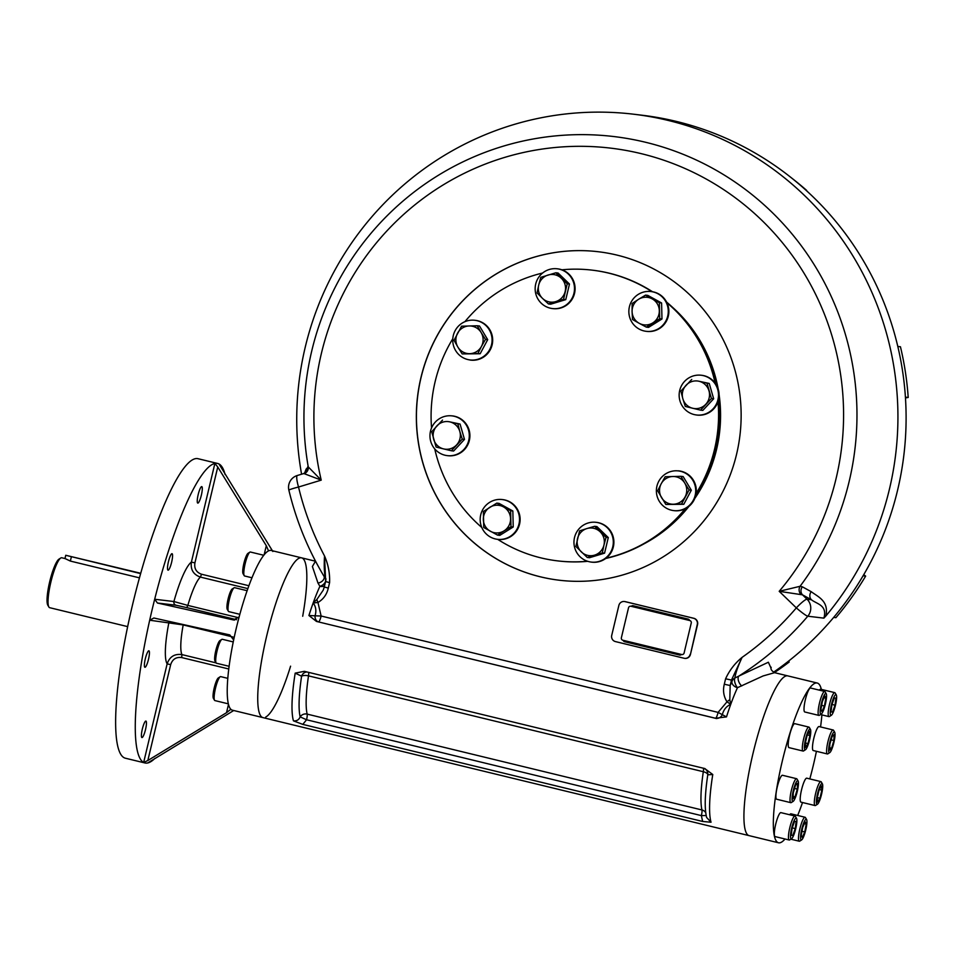 <?xml version="1.0" encoding="UTF-8"?>
<svg xmlns="http://www.w3.org/2000/svg" width="956" height="956" viewBox="0 0 956 956"><rect width="100%" height="100%" fill="white"/><g stroke="black" fill="none" stroke-linecap="round" stroke-linejoin="round"><path stroke-width="1.43" d="M140.735 573.289L65.749 555.281L140.651 573.6M127.662 626.622L49.652 607.681A25.681 4.864 -76.4 0 1 48.864 606.988A25.681 4.864 -76.4 0 1 50.847 582.144A25.681 4.864 -76.4 0 1 60.754 558.017A25.681 4.864 -76.4 0 1 61.662 557.742A25.681 4.864 -76.4 0 1 61.782 557.766L64.972 558.543M48.864 606.988L47.8 605.184A24.139 4.577 -76.4 0 1 49.676 581.822A24.139 4.577 -76.4 0 1 58.973 559.14L60.754 558.017M71.377 556.786L70.362 561.076L139.468 577.854M70.362 561.076L65.104 558.579M170.67 664.635L167.145 663.858C169.63 656.7 174.554 653.617 181.939 654.597L181.688 657.561C176.143 656.844 172.474 659.21 170.67 664.635L147.833 760.51L143.651 762.47A154.095 29.206 -76.4 0 1 149.686 620.217L153.88 618.006L229.822 634.927L233.646 639.97A82.18 15.571 103.6 0 1 239.12 616.99L233.384 619.93L157.441 603.021L154.681 599.245A154.095 29.206 -76.4 0 1 214.885 463.469L217.753 466.994L194.916 562.869C194.068 568.533 196.279 572.321 201.537 574.233L248.919 585.741M147.833 760.51L226.524 712.686L230.743 709.34M272.866 551.493L218.972 463.959A154.095 29.206 -76.4 0 1 225.09 474.511M154.992 758.287A154.095 29.206 -76.4 0 1 147.738 762.96L233.718 710.511M217.753 466.994L266.294 545.721L268.517 550.787M141.404 735.009A8.473 1.601 -76.4 0 1 143.221 725.891A8.473 1.601 -76.4 0 1 145.921 721.075A8.473 1.601 -76.4 0 1 145.479 729.691A8.473 1.601 -76.4 0 1 141.918 737.554A8.473 1.601 -76.4 0 1 141.404 735.009M145.3 658.851A8.473 1.601 -76.4 0 1 148.909 650.809A8.473 1.601 -76.4 0 1 148.467 659.425A8.473 1.601 -76.4 0 1 144.906 667.276A8.473 1.601 -76.4 0 1 145.3 658.851M170.299 555.962A8.473 1.601 -76.4 0 1 172.044 553.691A8.473 1.601 -76.4 0 1 171.602 562.307A8.473 1.601 -76.4 0 1 168.041 570.158A8.473 1.601 -76.4 0 1 167.814 564.817A8.473 1.601 -76.4 0 1 170.299 555.962M201.74 486.616A8.473 1.601 -76.4 0 1 201.776 486.616A8.473 1.601 -76.4 0 1 201.334 495.232A8.473 1.601 -76.4 0 1 197.773 503.095A8.473 1.601 -76.4 0 1 198.191 494.575A8.473 1.601 -76.4 0 1 201.74 486.616M218.912 463.971L218.972 463.959A154.095 29.206 -76.4 0 0 217.669 463.469L198.059 458.713A154.095 29.206 -76.4 0 0 166.308 500.012A154.095 29.206 -76.4 0 0 121.316 660.99A154.095 29.206 -76.4 0 0 125.344 758.204L144.953 762.96A154.095 29.206 -76.4 0 1 143.651 762.47L167.145 663.858A53.417 10.122 -76.4 0 1 168.901 622.523A3.083 3.023 96.8 0 1 169.379 621.46M247.867 588.609L200.401 577.089C193.387 574.604 190.387 569.597 191.391 562.092L194.916 562.869M238.809 617.779L187.842 605.411L186.743 607.61L176.119 605.256A3.083 3.023 96.8 0 1 173.896 601.539L187.842 605.411A41.096 7.791 -76.4 0 1 200.401 577.089L201.537 574.233M233.013 637.019L183.194 624.925L149.686 620.217A154.095 29.206 -76.4 0 1 154.681 599.245L173.896 601.539A53.417 10.122 -76.4 0 1 191.391 562.092L214.885 463.469A154.095 29.206 -76.4 0 1 217.669 463.469M144.953 762.96A154.095 29.206 -76.4 0 0 147.738 762.96L147.678 762.948M263.235 717.657A82.18 15.571 -76.4 0 1 262.888 717.598A82.18 15.571 -76.4 0 1 267.142 634.055A82.18 15.571 -76.4 0 1 301.666 557.862A82.18 15.571 -76.4 0 1 302.705 616.262M290.588 666.177A82.18 15.571 -76.4 0 1 265.672 717.096M785.019 838.998A82.18 15.571 -76.4 0 1 778.483 842.774L749.074 835.628A82.18 15.571 -76.4 0 1 753.113 752.993A82.18 15.571 -76.4 0 1 787.505 675.832A82.18 15.571 -76.4 0 1 787.863 675.904A82.18 15.571 103.6 0 0 753.328 752.097A82.18 15.571 103.6 0 0 749.074 835.628L262.888 717.598A82.18 15.571 -76.4 0 1 267.142 634.055A82.18 15.571 -76.4 0 1 301.666 557.862L271.181 550.465A82.18 15.571 103.6 0 0 268.397 550.955A82.18 15.571 -76.4 0 0 239.12 616.99M262.888 717.598L232.404 710.188A82.18 15.571 103.6 0 1 230.707 709.161A82.18 15.571 -76.4 0 1 233.646 639.97M623.181 640.305A2.055 2.02 96.8 0 0 624.638 641.715L679.525 655.039A2.055 2.02 96.8 0 0 681.461 654.454M688.093 619.07L633.207 605.745L688.093 619.07A2.055 2.02 96.8 0 1 689.551 620.492M631.259 606.331A2.055 2.02 96.8 0 1 633.207 605.745M680.337 515.057A143.83 141.177 -83.2 0 0 686.468 508.09M695.741 495.519A143.83 141.177 -83.2 0 0 718.745 398.819M716.57 385.316A143.83 141.177 -83.2 0 0 700.844 343.658M833.68 617.421L835.891 617.684A303.064 297.495 96.8 0 0 865.646 576.086L863.746 574.687M787.672 661.827L789.19 662.006A303.064 297.495 96.8 0 1 774.372 672.618M788.628 661.074L789.19 662.006M905.416 397.134L908.2 397.469L905.475 397.911M897.803 346.454L900.444 346.765A303.064 297.495 96.8 0 1 908.2 397.469M863.101 575.787L865.646 576.086M792.189 178.461A303.064 297.495 96.8 0 1 806.613 190.375M802.705 827.394L805.179 821.825L806.195 824.096L804.749 831.947L802.275 837.516L801.248 835.245L802.705 827.394M801.988 831.266L804.749 831.947M804.366 823.654L806.195 824.096M806.601 819.531L805.466 817.595A12.332 2.33 103.6 0 0 805.083 817.26A12.332 2.33 103.6 0 0 801.152 824.275A12.332 2.33 103.6 0 0 798.499 837.516A12.332 2.33 103.6 0 0 799.264 841.22A12.332 2.33 103.6 0 0 799.766 841.101L801.654 839.906A10.683 2.02 103.6 0 0 804.928 832.987A10.683 2.02 103.6 0 0 806.924 822.447A10.683 2.02 103.6 0 0 806.601 819.531A10.683 2.02 103.6 0 0 801.773 829.139A10.683 2.02 103.6 0 0 801.654 839.906M805.083 817.26L790.971 813.831A12.332 2.33 103.6 0 0 789.704 814.763M817.213 797.913L819.137 789.847L821.455 785.963L821.861 790.17L819.937 798.248L817.607 802.12L817.213 797.913M817.284 797.603L819.937 798.248M819.304 789.548L821.861 790.17M822.399 783.884L821.276 781.948A12.332 2.33 103.6 0 0 820.893 781.614A12.332 2.33 103.6 0 0 820.834 781.602A12.332 2.33 103.6 0 0 815.683 793.181A12.332 2.33 103.6 0 0 815.074 805.573A12.332 2.33 103.6 0 0 815.121 805.585A12.332 2.33 103.6 0 0 815.564 805.454L817.452 804.259A10.683 2.02 103.6 0 0 821.515 794.448A10.683 2.02 103.6 0 0 822.399 783.884A10.683 2.02 103.6 0 0 822.029 783.585A10.683 2.02 103.6 0 0 817.32 794.627A10.683 2.02 103.6 0 0 817.452 804.259M820.893 781.614L806.768 778.184A12.332 2.33 103.6 0 0 801.594 789.62A12.332 2.33 103.6 0 0 800.961 802.144A12.332 2.33 103.6 0 0 801.009 802.156M829.581 750.161L829.832 744.318L832.09 736.562L834.11 734.662L833.859 740.506L831.601 748.249L829.581 750.161M829.677 747.783L831.601 748.249M831.134 739.836L833.859 740.506M834.696 732.26L833.572 730.324A12.332 2.33 103.6 0 0 833.19 730.002A12.332 2.33 103.6 0 0 830.645 733.3A12.332 2.33 103.6 0 0 827.048 746.182A12.332 2.33 103.6 0 0 827.37 753.961A12.332 2.33 103.6 0 0 827.86 753.842L829.748 752.635A10.683 2.02 103.6 0 0 833.811 742.836A10.683 2.02 103.6 0 0 834.696 732.26A10.683 2.02 103.6 0 0 832.162 734.841A10.683 2.02 103.6 0 0 828.912 746.923A10.683 2.02 103.6 0 0 829.748 752.635M833.19 730.002L819.065 726.572A12.332 2.33 103.6 0 0 813.891 737.996A12.332 2.33 103.6 0 0 813.257 750.532L827.37 753.961M832.568 712.101L830.991 711.909L831.875 704.823L834.325 697.928L835.903 698.107L835.018 705.193L832.568 712.101L831.015 711.718M831.995 704.464L835.018 705.193M836.285 694.916L835.15 692.981A12.332 2.33 103.6 0 0 834.767 692.646A12.332 2.33 103.6 0 0 829.521 704.345A12.332 2.33 103.6 0 0 828.96 716.606A12.332 2.33 103.6 0 0 829.45 716.486L831.338 715.291A10.683 2.02 103.6 0 0 835.401 705.492A10.683 2.02 103.6 0 0 836.285 694.916A10.683 2.02 103.6 0 0 831.409 704.763A10.683 2.02 103.6 0 0 831.338 715.291M834.767 692.646L820.654 689.216A12.332 2.33 103.6 0 0 819.388 690.148M809.911 735.511L807.987 743.589L805.669 747.461L805.263 743.254L807.187 735.188L809.505 731.304L809.911 735.511L807.366 734.889M805.334 742.943L807.987 743.589M810.425 729.356L809.29 727.42A12.332 2.33 103.6 0 0 808.907 727.098A12.332 2.33 103.6 0 0 808.86 727.086A12.332 2.33 103.6 0 0 803.697 738.653A12.332 2.33 103.6 0 0 803.088 751.058A12.332 2.33 103.6 0 0 803.148 751.058A12.332 2.33 103.6 0 0 803.59 750.938L805.478 749.731A10.683 2.02 103.6 0 0 809.541 739.932A10.683 2.02 103.6 0 0 810.425 729.356A10.683 2.02 103.6 0 0 805.824 738.092A10.683 2.02 103.6 0 0 805.095 749.839A10.683 2.02 103.6 0 0 805.478 749.731M808.907 727.098L794.795 723.668A12.332 2.33 103.6 0 0 794.747 723.656A12.332 2.33 103.6 0 0 789.584 735.236A12.332 2.33 103.6 0 0 788.975 747.628L803.088 751.058M797.543 783.263L797.292 789.106L795.034 796.862L793.014 798.774L793.253 792.93L795.523 785.175L797.543 783.263M794.567 788.449L797.292 789.106M793.11 796.396L795.034 796.862M798.129 780.98L796.993 779.044A12.332 2.33 103.6 0 0 796.611 778.71A12.332 2.33 103.6 0 0 794.077 782.008A12.332 2.33 103.6 0 0 790.469 794.89A12.332 2.33 103.6 0 0 790.791 802.67A12.332 2.33 103.6 0 0 791.293 802.55L793.181 801.355A10.683 2.02 103.6 0 0 794.95 798.583A10.683 2.02 103.6 0 0 797.913 788.389A10.683 2.02 103.6 0 0 798.129 780.98A10.683 2.02 103.6 0 0 793.301 790.588A10.683 2.02 103.6 0 0 793.181 801.355M796.611 778.71L782.498 775.28A12.332 2.33 103.6 0 0 779.953 778.59A12.332 2.33 103.6 0 0 776.356 791.46A12.332 2.33 103.6 0 0 776.678 799.24L790.791 802.67M252.002 577.771L244.581 575.978A12.332 2.33 -76.4 0 1 244.198 575.643A12.332 2.33 -76.4 0 1 243.816 573.863A12.332 2.33 -76.4 0 1 245.776 561.292A12.332 2.33 -76.4 0 1 249.898 552.126A12.332 2.33 -76.4 0 1 250.4 552.018L263.808 555.269M244.198 575.643L243.063 573.708A10.683 2.02 -76.4 0 1 242.74 572.166A10.683 2.02 -76.4 0 1 244.437 561.268A10.683 2.02 -76.4 0 1 248.01 553.333L249.898 552.126M239.848 614.302L228.771 611.625A12.332 2.33 -76.4 0 1 228.388 611.29A12.332 2.33 -76.4 0 1 229.368 599.293A12.332 2.33 -76.4 0 1 234.005 587.844A12.332 2.33 -76.4 0 1 234.101 587.785A12.332 2.33 -76.4 0 1 234.59 587.665L247.138 590.7M228.388 611.29L227.265 609.354A10.683 2.02 -76.4 0 1 228.149 598.779A10.683 2.02 -76.4 0 1 232.212 588.98L234.101 587.785M229.093 666.296L216.474 663.237A12.332 2.33 -76.4 0 1 216.092 662.902A12.332 2.33 -76.4 0 1 218.996 644.452A12.332 2.33 -76.4 0 1 221.804 639.397A12.332 2.33 -76.4 0 1 222.294 639.277L233.24 641.93M216.092 662.902L214.969 660.966A10.683 2.02 -76.4 0 1 215.853 650.403A10.683 2.02 -76.4 0 1 219.916 640.592L221.804 639.397M228.329 703.843L214.897 700.581A12.332 2.33 -76.4 0 1 214.514 700.258A12.332 2.33 -76.4 0 1 214.933 690.782A12.332 2.33 -76.4 0 1 220.215 676.74A12.332 2.33 -76.4 0 1 220.705 676.621L227.767 678.342M214.514 700.258L213.379 698.322A10.683 2.02 -76.4 0 1 214.264 687.746A10.683 2.02 -76.4 0 1 218.327 677.947L220.215 676.74M794.556 821.323L796.133 821.515L795.249 828.601L792.799 835.508L791.221 835.317L792.106 828.231L794.556 821.323M791.245 835.126L792.799 835.508M792.225 827.872L795.249 828.601M796.539 818.324L795.416 816.388A12.332 2.33 103.6 0 0 795.034 816.054A12.332 2.33 103.6 0 0 789.787 827.753A12.332 2.33 103.6 0 0 789.214 840.013A12.332 2.33 103.6 0 0 789.704 839.894L791.592 838.699A10.683 2.02 103.6 0 0 795.715 828.661A10.683 2.02 103.6 0 0 796.539 818.324A10.683 2.02 103.6 0 0 791.723 827.944A10.683 2.02 103.6 0 0 791.592 838.699M795.034 816.054L780.909 812.636A12.332 2.33 103.6 0 0 775.675 824.335A12.332 2.33 103.6 0 0 775.101 836.596L789.214 840.013M824.419 706.03L821.945 711.611L820.929 709.34L822.375 701.489L824.849 695.908L825.865 698.179L824.419 706.03L821.658 705.361M824.036 697.737L825.865 698.179M826.223 693.709L825.1 691.774A12.332 2.33 103.6 0 0 824.717 691.451A12.332 2.33 103.6 0 0 820.786 698.454A12.332 2.33 103.6 0 0 818.133 711.706A12.332 2.33 103.6 0 0 818.898 715.411A12.332 2.33 103.6 0 0 819.388 715.291L821.288 714.084A10.683 2.02 103.6 0 0 825.339 704.285A10.683 2.02 103.6 0 0 826.223 693.709A10.683 2.02 103.6 0 0 822.793 698.597A10.683 2.02 103.6 0 0 820.188 710.977A10.683 2.02 103.6 0 0 821.288 714.084M824.717 691.451L810.604 688.021A12.332 2.33 103.6 0 0 805.418 699.445A12.332 2.33 103.6 0 0 804.785 711.981L818.898 715.411M540.594 274.91A20.028 19.67 -83.2 0 0 552.449 308.561A20.028 19.67 -83.2 0 0 574.353 291.006A20.028 19.67 -83.2 0 0 540.594 274.91M548.445 303.924L550.68 304.187L565.773 299.622L569.477 284.04L558.101 273.046L555.866 272.771L561.327 278.244A13.874 13.611 96.8 0 1 555.759 301.606L548.445 303.924L542.518 298.392L537.069 292.918L538.694 285.103A13.874 13.611 96.8 0 1 561.327 278.244L567.243 283.777L563.538 299.348L555.759 301.606A13.874 13.611 96.8 0 1 542.518 298.392A13.874 13.611 -83.2 0 1 538.694 285.103L540.785 277.348L555.866 272.771M552.449 308.561L553.046 308.633A20.028 19.67 -83.2 0 0 574.95 291.078A20.028 19.67 -83.2 0 0 557.802 268.851L557.205 268.779M567.243 283.777L569.477 284.04M563.538 299.348L565.773 299.622M607.861 555.962A20.028 19.67 -83.2 0 0 596.006 522.311A20.028 19.67 -83.2 0 0 574.102 539.865A20.028 19.67 -83.2 0 0 607.861 555.962M587.247 557.456L575.87 546.45L579.587 530.879L586.888 528.56A13.874 13.611 96.8 0 1 600.129 531.775A13.874 13.611 -83.2 0 1 603.965 545.063L602.34 552.879L587.247 557.456L589.482 557.718L604.574 553.154L608.291 537.571L596.903 526.577L594.668 526.302L606.044 537.308L603.965 545.063A13.874 13.611 96.8 0 1 581.332 551.923A13.874 13.611 96.8 0 1 586.888 528.56L594.668 526.302M591.25 562.092L591.848 562.164A20.028 19.67 -83.2 0 0 612.748 535.444A20.028 19.67 -83.2 0 0 596.616 522.382L596.006 522.311M606.044 537.308L608.291 537.571M602.34 552.879L604.574 553.154M712.387 380.572A20.028 19.67 -83.2 0 0 679.286 392.785A20.028 19.67 -83.2 0 0 716.594 403.599A20.028 19.67 -83.2 0 0 712.387 380.572M700.569 410.148L685.297 406.443L682.847 398.736A13.874 13.611 96.8 0 1 686.061 385.256A13.874 13.611 -83.2 0 1 699.123 381.289L706.998 383.177L711.431 398.521L700.569 410.148L702.815 410.411L713.666 398.783L709.233 383.44L699.123 381.289A13.874 13.611 96.8 0 1 705.767 404.304A13.874 13.611 96.8 0 1 682.847 398.736L680.863 391.1L691.726 379.46M696.434 415.012L697.032 415.083A20.028 19.67 -83.2 0 0 712.997 380.643A20.028 19.67 -83.2 0 0 701.8 375.302L701.19 375.23M706.998 383.177L709.233 383.44M711.431 398.521L713.666 398.783M695.705 490.153A20.028 19.67 -83.2 0 0 656.521 488.373A20.028 19.67 -83.2 0 0 673.657 510.6A20.028 19.67 -83.2 0 0 695.705 490.153M665.842 504.469L657.656 490.834L661.193 483.772A13.874 13.611 96.8 0 1 672.821 476.506A13.874 13.611 -83.2 0 1 684.771 483.103L689.097 489.938L681.556 504.027L665.842 504.469L683.791 504.29L691.331 490.213L683.146 476.578L680.911 476.303L684.771 483.103A13.874 13.611 96.8 0 1 673.466 504.218A13.874 13.611 96.8 0 1 661.193 483.772L665.197 476.757L680.911 476.303M673.657 510.6L674.267 510.671A20.028 19.67 -83.2 0 0 696.315 490.225A20.028 19.67 -83.2 0 0 679.023 470.89L678.425 470.818M689.097 489.938L691.331 490.213M681.556 504.027L683.791 504.29M500.311 539.447A20.028 19.67 -83.2 0 0 502.223 499.546A20.028 19.67 -83.2 0 0 480.318 517.1A20.028 19.67 -83.2 0 0 500.311 539.447M497.55 535.121L499.785 535.384L513.217 526.995L512.846 510.994L499.044 503.382L496.809 503.107L510.612 510.719L510.982 526.732L504.027 530.891A13.874 13.611 96.8 0 1 483.33 519.478A13.874 13.611 96.8 0 1 503.477 506.883A13.874 13.611 96.8 0 1 510.564 518.702A13.874 13.611 -83.2 0 1 504.027 530.891L497.55 535.121L483.748 527.497L483.377 511.496L496.809 503.107M497.467 539.327L498.076 539.399A20.028 19.67 -83.2 0 0 520.1 520.399A20.028 19.67 -83.2 0 0 502.832 499.618L502.223 499.546M510.982 526.732L513.217 526.995M510.612 510.719L512.846 510.994M436.055 450.3A20.028 19.67 -83.2 0 0 469.157 438.075A20.028 19.67 -83.2 0 0 431.849 427.26A20.028 19.67 -83.2 0 0 436.055 450.3M451.399 450.766L453.634 451.029L464.485 439.401L460.063 424.058L449.953 421.907A13.874 13.611 96.8 0 1 459.8 431.431L462.25 439.139L451.399 450.766L443.524 448.89A13.874 13.611 96.8 0 1 436.88 425.874A13.874 13.611 96.8 0 1 449.953 421.907L457.828 423.795L459.8 431.431A13.874 13.611 96.8 0 1 456.586 444.922A13.874 13.611 -83.2 0 1 443.524 448.89L436.115 447.061L431.694 431.718L442.544 420.078M447.253 455.63L447.862 455.701A20.028 19.67 -83.2 0 0 469.766 438.147A20.028 19.67 -83.2 0 0 452.618 415.92L452.021 415.848M462.25 439.139L464.485 439.401M457.828 423.795L460.063 424.058M452.75 340.718A20.028 19.67 -83.2 0 0 491.934 342.499A20.028 19.67 -83.2 0 0 474.785 320.272A20.028 19.67 -83.2 0 0 452.75 340.718M462.202 353.923L480.163 353.744L487.703 339.655L479.518 326.02L477.283 325.757L481.143 332.545A13.874 13.611 96.8 0 1 481.454 346.407L477.928 353.481L462.202 353.923L457.876 347.076A13.874 13.611 96.8 0 1 469.193 325.948A13.874 13.611 96.8 0 1 481.143 332.545L485.469 339.392L481.454 346.407A13.874 13.611 96.8 0 1 469.826 353.672A13.874 13.611 -83.2 0 1 457.876 347.076L454.028 340.288L461.557 326.199L477.283 325.757M470.029 360.054L470.627 360.125A20.028 19.67 -83.2 0 0 492.543 342.571A20.028 19.67 -83.2 0 0 475.395 320.344L474.785 320.272M477.928 353.481L480.163 353.744M485.469 339.392L487.703 339.655M648.144 291.413A20.028 19.67 -83.2 0 0 646.22 331.326A20.028 19.67 -83.2 0 0 668.125 313.771A20.028 19.67 -83.2 0 0 648.144 291.413M646.304 327.119L648.538 327.394L661.97 318.993L661.6 302.992L647.798 295.38L645.563 295.117L652.231 298.893A13.874 13.611 96.8 0 1 652.793 322.901A13.874 13.611 96.8 0 1 639.17 323.283L632.514 319.507L632.083 311.477L632.143 303.506L638.62 299.276A13.874 13.611 96.8 0 1 652.231 298.893L659.365 302.729L659.736 318.73L646.304 327.119L639.17 323.283A13.874 13.611 96.8 0 1 632.083 311.477A13.874 13.611 -83.2 0 1 638.62 299.276L645.563 295.117M646.22 331.326L646.83 331.397A20.028 19.67 -83.2 0 0 668.734 313.843A20.028 19.67 -83.2 0 0 651.586 291.616L650.988 291.544M659.365 302.729L661.6 302.992M659.736 318.73L661.97 318.993M686.193 508.257A146.399 143.699 96.8 0 1 650.128 540.224A146.399 143.699 96.8 0 1 605.71 558.483M587.701 561.327A146.399 143.699 96.8 0 1 557.957 560.921L557.444 560.861A146.399 143.699 96.8 0 1 497.694 539.351M561.901 269.807A146.399 143.699 96.8 0 1 592.218 270.154L592.732 270.213A146.399 143.699 96.8 0 1 652.518 291.747M666.607 302.084A146.399 143.699 96.8 0 1 715.865 384.145M718.374 400.433A146.399 143.699 96.8 0 1 695.92 494.706M685.201 508.783A146.399 143.699 96.8 0 1 649.614 540.164A146.399 143.699 96.8 0 1 606.056 558.232M587.45 561.244A146.399 143.699 96.8 0 1 557.444 560.861M481.812 527.497A146.399 143.699 96.8 0 1 434.729 448.878M431.55 427.941A146.399 143.699 96.8 0 1 452.797 338.711M464.927 321.67A146.399 143.699 96.8 0 1 542.614 273.022M592.218 270.154A146.399 143.699 96.8 0 1 651.968 291.664M666.918 302.717A146.399 143.699 96.8 0 1 715.136 383.093M717.992 401.711A146.399 143.699 96.8 0 1 696.123 493.499M778.483 842.774A82.18 15.571 -76.4 0 1 782.522 760.14A82.18 15.571 -76.4 0 1 816.914 682.978A82.18 15.571 -76.4 0 1 817.26 683.038A82.18 15.571 -76.4 0 1 821.335 689.384M821.897 714.897A82.18 15.571 -76.4 0 1 820.571 726.93M816.424 751.297A82.18 15.571 -76.4 0 1 809.816 778.925M802.526 802.526A82.18 15.571 -76.4 0 1 797.663 815.456M736.562 454.291A165.4 162.365 96.8 0 1 559.105 580.208A165.4 162.365 96.8 0 1 417.533 396.692A165.4 162.365 96.8 0 1 598.396 251.751A165.4 162.365 96.8 0 1 736.562 454.291M598.444 251.751A165.4 162.365 -83.2 0 0 421.022 377.668A165.4 162.365 -83.2 0 0 559.152 580.208M643.914 543.892A144.344 141.691 -83.2 0 0 688.953 506.345M694.761 498.494A144.344 141.691 -83.2 0 0 719.079 394.458M718.243 389.295A144.344 141.691 -83.2 0 0 672.247 307.043M624.519 601.527A5.138 5.043 96.8 0 1 625.248 601.647L693.865 618.305A5.138 5.043 96.8 0 1 697.569 624.495L690.435 654.466A5.138 5.043 96.8 0 1 684.771 658.361M316.878 599.46L313.162 602.961L317.954 602.495A5.138 0.848 -114.1 0 1 316.878 599.46L323.224 590.163L324.263 587.008L328.29 588.083C326.856 594.417 323.415 599.221 317.954 602.495L321.132 616.023L718.087 712.387L727.002 701.812C723.632 696.41 722.724 690.555 724.301 684.221L730.181 685.536L731.471 680.075L725.604 678.772C729.428 670.383 734.925 663.237 742.107 657.358C737.996 666.165 735.582 673.06 734.877 678.031A6.166 5.903 -26.7 0 0 731.854 681.771L731.471 680.075L742.107 657.358A293.815 288.413 96.8 0 0 796.336 607.885L779.2 591.322L802.502 594.835A6.166 5.581 -61.1 0 1 802.359 586.817L811.226 591.692C818.36 597.022 829.007 601.085 825.9 615.963A306.147 300.519 -83.2 0 0 877.453 305.908A306.147 300.519 -83.2 0 0 633.697 114.218A306.147 300.519 -83.2 0 0 301.57 474.2M328.29 588.083L329.593 582.622C329.963 573.397 328.267 564.518 324.526 555.974A293.815 288.413 96.8 0 1 298.523 487.022L321.228 480.139A269.735 264.776 96.8 0 1 641.237 153.653A269.735 264.776 96.8 0 1 779.2 591.322L800.064 586.291L802.359 586.817M687.854 323.988A143.83 141.177 96.8 0 1 717.37 386.941M718.996 396.967A143.83 141.177 96.8 0 1 716.175 449.32A143.83 141.177 96.8 0 1 695.359 496.881M687.579 507.373A143.83 141.177 96.8 0 1 663.082 531.106M302.789 724.385L293.456 720.848C296.683 721.194 298.905 719.868 300.148 716.869L306.565 719.76L302.789 724.385L702.648 821.467L711.037 822.232L706.603 817.44C705.181 811.274 704.859 803.303 705.636 793.528A77.567 14.699 103.6 0 1 707.775 774.814A6.166 2.557 8.6 0 0 703.317 771.719A72.943 13.826 103.6 0 0 701.955 809.959A6.166 5.676 -13.3 0 1 705.755 812.863M702.648 821.467L701.369 815.611L306.565 719.76A6.166 1.171 103.6 0 0 307.151 714.108A6.166 5.676 166.7 0 0 300.148 716.869A77.567 14.699 -76.4 0 1 301.594 676.203L295.189 673.132L304.319 671.327M304.546 671.375L705.062 768.624M704.715 768.528L712.77 774.515L707.775 774.814A6.166 6.154 131.7 0 0 704.321 768.433M297.447 475.49A12.332 2.163 73.1 0 0 297.28 475.502A12.332 12.332 0 0 0 288.867 490.189C296.42 521.438 308.501 550.752 325.112 578.129L325.422 578.619A6.166 4.027 -32.4 0 1 319.901 586.303L317.978 583.052L312.397 566.502L315.516 561.16M817.26 683.038L774.599 672.677L763.127 675.94L737.482 687.687A6.166 4.338 24.6 0 1 731.854 681.771A88.346 16.742 -76.4 0 0 730.181 685.536L729.798 699.708L730.743 704.345C726.429 706.209 723.632 709.651 722.33 714.682L726.5 716.892L715.494 718.243A6.166 5.927 107.9 0 0 722.33 714.682L718.087 712.387A6.166 1.171 103.6 0 1 715.494 718.243L316.448 621.424L716.618 718.577M316.448 621.424L308.919 615.509L315.062 615.807C316.532 610.812 315.898 606.522 313.162 602.961A82.18 15.571 -76.4 0 0 308.919 615.509M633.697 114.218L641.87 115.198A306.147 300.519 96.8 0 1 897.78 346.347A306.147 300.519 96.8 0 1 773.5 672.235M825.9 615.963L823.893 618.138C827.573 605.029 816.794 604.108 811.369 599.723L802.502 594.835L807.019 599.209A12.332 1.888 134 0 0 796.336 607.885A12.332 1.315 -139.6 0 0 807.796 616.214A306.147 300.519 96.8 0 1 738.916 676.035L768.373 662.233L771.086 668.304M741.748 685.93A6.166 3.191 62.9 0 1 738.438 680.672A6.166 3.191 62.9 0 1 738.916 676.035L734.877 678.031A6.166 2.486 -111.4 0 0 737.482 687.687A82.18 15.571 -76.4 0 0 730.743 704.345A82.18 15.571 103.6 0 0 726.5 716.892M317.978 583.052A6.166 4.445 157.5 0 0 324.192 576.611M690.136 654.43A5.138 5.043 96.8 0 1 684.054 658.242L615.437 641.584A5.138 5.043 96.8 0 1 611.721 635.393L618.867 605.423A5.138 5.043 96.8 0 1 624.949 601.611L693.566 618.269A5.138 5.043 96.8 0 1 697.283 624.459L690.435 654.466M730.743 704.345L727.002 701.812A5.138 0.705 -38.8 0 1 729.798 699.708M329.593 582.622L325.566 581.547L324.263 587.008M325.661 581.547L324.526 555.974C323.953 565.641 324.251 573.194 325.422 578.619A6.166 5.903 153.3 0 1 325.865 579.503M313.162 602.961A82.18 15.571 103.6 0 1 319.901 586.303A6.166 4.338 -155.4 0 0 324.562 585.753M318.539 621.878A6.166 4.876 101.8 0 1 315.062 615.807L321.132 616.023A6.166 1.171 103.6 0 1 318.539 621.878M706.173 815.528L701.369 815.611A6.166 1.171 103.6 0 0 701.955 809.959L307.151 714.108A72.943 13.826 -76.4 0 1 308.513 675.868A6.166 2.557 -171.4 0 0 301.594 676.203A6.166 5.617 100.6 0 1 307.139 672.008M811.226 591.692A6.166 5.581 -61.1 0 0 811.369 599.723L807.019 599.209A12.332 12.105 -83.2 0 1 807.796 616.214L823.893 618.138M304.546 473.22L306.147 469.073L308.25 466.887A281.614 276.439 -83.2 0 1 645.706 142.301A281.614 276.439 -83.2 0 1 800.064 586.291A6.166 5.27 -90.8 0 0 800.674 594.202M308.25 466.887A6.166 6.047 -35 0 1 304.151 473.65L321.228 480.139L308.25 466.887M304.151 473.65L303.434 473.674M307.784 466.743A6.166 6.118 -144.9 0 1 306.78 471.308A6.166 6.118 -144.9 0 1 306.768 471.32L303.638 473.579L297.28 475.502A12.332 2.163 73.1 0 0 298.523 487.022A12.332 0.837 -13.5 0 0 288.867 490.189M306.147 469.073A6.166 6.118 -144.9 0 1 305.824 472.372M684.114 652.984L691.248 623.013A2.055 2.02 -83.2 0 0 689.766 620.54L630.96 606.259A2.055 2.02 -83.2 0 0 628.522 607.789L621.376 637.76A2.055 2.02 -83.2 0 0 622.858 640.233L681.676 654.513A2.055 2.02 -83.2 0 0 684.114 652.984M228.472 704.464L226.524 712.686M266.294 545.721L264.119 554.874M234.507 620.074L233.384 619.93M176.119 605.256L157.441 603.021M186.743 607.61L236.562 619.703M216.092 662.89L181.939 654.597A41.096 7.791 -76.4 0 1 183.194 624.925L183.265 624.555M181.688 657.561L228.747 668.985M725.604 678.772L724.301 684.221M293.456 720.848A82.18 15.571 -76.4 0 1 295.189 673.132M712.77 774.515A82.18 15.571 103.6 0 0 711.037 822.232M703.329 768.194A6.166 1.171 103.6 0 1 703.317 771.719L308.513 675.868A6.166 1.171 103.6 0 0 308.525 672.343M65.749 555.281L64.96 558.615M799.264 841.22L790.839 839.177M815.074 805.573L800.961 802.144M828.96 716.606L820.535 714.562M314.906 561.076L301.666 557.862M774.599 672.677C771.552 670.813 770.417 669.009 771.193 667.276M325.888 578.583L325.566 581.547M325.673 579.073L325.948 579.826M705.779 769.413L703.986 768.301"/></g></svg>
